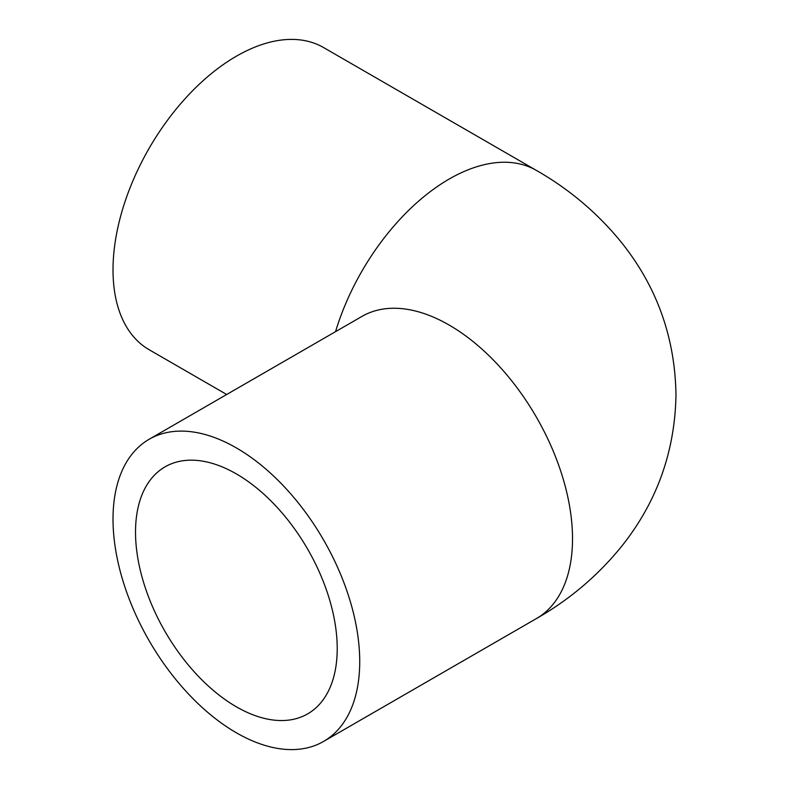 <?xml version="1.0" encoding="UTF-8"?>
<svg xmlns="http://www.w3.org/2000/svg" width="789" height="789" viewBox="0 0 789 789"><rect width="100%" height="100%" fill="white"/><g stroke="black" fill="none" stroke-linecap="round" stroke-linejoin="round"><path stroke-width="1.18" d="M337.219 648.578A142.612 82.342 60 0 1 307.68 713.867A142.612 82.342 60 0 1 165.059 631.525A142.612 82.342 60 0 1 165.059 466.841A142.612 82.342 60 0 1 274.957 505.049A142.612 82.342 60 0 1 337.219 648.578M113.014 519.132A174.458 100.726 -120 0 0 189.163 694.695A174.458 100.726 -120 0 0 323.598 741.433A174.458 100.726 -120 0 0 323.598 539.992A174.458 100.726 -120 0 0 149.141 439.276A174.458 100.726 -120 0 0 113.014 519.132M149.141 439.276L361.934 316.419A174.458 100.726 -120 0 1 536.392 417.144A174.458 100.726 -120 0 1 536.392 618.586C569.333 599.778 597.628 575.852 621.259 546.797C656.626 502.672 674.871 452.146 675.986 395.2C675.137 336.942 656.448 285.391 619.917 240.546C596.533 212.231 568.691 188.857 536.392 170.414L323.598 47.567A174.458 100.726 120 0 0 189.163 94.305A174.458 100.726 120 0 0 113.014 269.868A174.458 100.726 120 0 0 149.141 349.724L226.69 394.5M536.392 170.414A174.458 100.726 120 0 0 335.532 331.666M536.392 618.586L323.598 741.433"/></g></svg>
